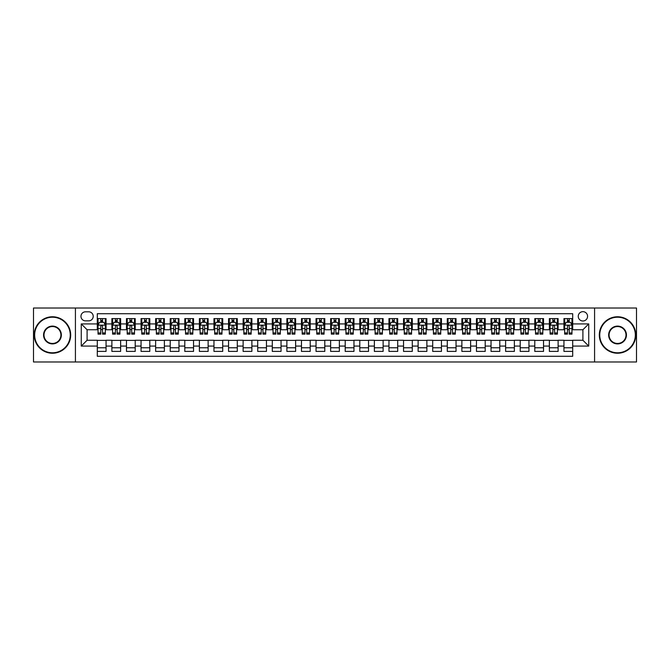 <?xml version="1.0" encoding="UTF-8"?>
<svg xmlns="http://www.w3.org/2000/svg" width="670" height="670" viewBox="0 0 670 670"><rect width="100%" height="100%" fill="white"/><g stroke="black" fill="none" stroke-linecap="round" stroke-linejoin="round"><path stroke-width="1" d="M582.908 311.667A4.665 4.665 0 0 0 578.244 316.332A4.665 4.665 0 0 0 582.908 320.997A4.665 4.665 0 0 0 587.573 316.332A4.665 4.665 0 0 0 582.908 311.667M594.575 361.976L636.5 361.976L636.5 308.024L594.575 308.024L594.575 361.976L75.425 361.976L75.425 308.024L33.5 308.024L33.5 361.976L75.425 361.976M572.699 318.593L563.947 318.593L563.947 323.92L558.118 323.92L558.118 329.749L563.947 329.749L563.947 323.92M558.118 323.92L558.118 318.593L549.367 318.593L549.367 323.92L543.538 323.92L543.538 329.749L549.367 329.749L549.367 323.92M543.538 323.92L543.538 318.593L534.786 318.593L534.786 323.92L528.948 323.92L528.948 329.749L534.786 329.749L534.786 323.92M528.948 323.92L528.948 318.593L520.205 318.593L520.205 323.92L514.367 323.92L514.367 329.749L520.205 329.749L520.205 323.92M514.367 323.92L514.367 318.593L505.616 318.593L505.616 323.92L499.786 323.92L499.786 329.749L505.616 329.749L505.616 323.92M499.786 323.92L499.786 318.593L491.035 318.593L491.035 323.92L485.206 323.92L485.206 329.749L491.035 329.749L491.035 323.92M485.206 323.92L485.206 318.593L476.454 318.593L476.454 323.92L470.616 323.92L470.616 329.749L476.454 329.749L476.454 323.92M470.616 323.92L470.616 318.593L461.873 318.593L461.873 323.92L456.036 323.92L456.036 329.749L461.873 329.749L461.873 323.92M456.036 323.92L456.036 318.593L447.284 318.593L447.284 323.92L441.455 323.92L441.455 329.749L447.284 329.749L447.284 323.92M441.455 323.92L441.455 318.593L432.703 318.593L432.703 323.92L426.874 323.92L426.874 329.749L432.703 329.749L432.703 323.92M426.874 323.92L426.874 318.593L418.122 318.593L418.122 323.92L412.293 323.92L412.293 329.749L418.122 329.749L418.122 323.92M412.293 323.92L412.293 318.593L403.541 318.593L403.541 323.92L397.704 323.92L397.704 329.749L403.541 329.749L403.541 323.92M397.704 323.92L397.704 318.593L388.96 318.593L388.96 323.92L383.123 323.92L383.123 329.749L388.96 329.749L388.96 323.92M383.123 323.92L383.123 318.593L374.371 318.593L374.371 323.92L368.542 323.92L368.542 329.749L374.371 329.749L374.371 323.92M368.542 323.92L368.542 318.593L359.79 318.593L359.79 323.92L353.961 323.92L353.961 329.749L359.79 329.749L359.79 323.92M353.961 323.92L353.961 318.593L345.209 318.593L345.209 323.92L339.372 323.92L339.372 329.749L345.209 329.749L345.209 323.92M339.372 323.92L339.372 318.593L330.628 318.593L330.628 323.92L324.791 323.92L324.791 329.749L330.628 329.749L330.628 323.92M324.791 323.92L324.791 318.593L316.039 318.593L316.039 323.92L310.21 323.92L310.21 329.749L316.039 329.749L316.039 323.92M310.21 323.92L310.21 318.593L301.458 318.593L301.458 323.92L295.629 323.92L295.629 329.749L301.458 329.749L301.458 323.92M295.629 323.92L295.629 318.593L286.877 318.593L286.877 323.92L281.04 323.92L281.04 329.749L286.877 329.749L286.877 323.92M281.04 323.92L281.04 318.593L272.296 318.593L272.296 323.92L266.459 323.92L266.459 329.749L272.296 329.749L272.296 323.92M266.459 323.92L266.459 318.593L257.707 318.593L257.707 323.92L251.878 323.92L251.878 329.749L257.707 329.749L257.707 323.92M251.878 323.92L251.878 318.593L243.126 318.593L243.126 323.92L237.297 323.92L237.297 329.749L243.126 329.749L243.126 323.92M237.297 323.92L237.297 318.593L228.545 318.593L228.545 323.92L222.716 323.92L222.716 329.749L228.545 329.749L228.545 323.92M222.716 323.92L222.716 318.593L213.964 318.593L213.964 323.92L208.127 323.92L208.127 329.749L213.964 329.749L213.964 323.92M208.127 323.92L208.127 318.593L199.384 318.593L199.384 323.92L193.546 323.92L193.546 329.749L199.384 329.749L199.384 323.92M193.546 323.92L193.546 318.593L184.794 318.593L184.794 323.92L178.965 323.92L178.965 329.749L184.794 329.749L184.794 323.92M178.965 323.92L178.965 318.593L170.214 318.593L170.214 323.92L164.385 323.92L164.385 329.749L170.214 329.749L170.214 323.92M164.385 323.92L164.385 318.593L155.633 318.593L155.633 323.92L149.795 323.92L149.795 329.749L155.633 329.749L155.633 323.92M149.795 323.92L149.795 318.593L141.052 318.593L141.052 323.92L135.214 323.92L135.214 329.749L141.052 329.749L141.052 323.92M135.214 323.92L135.214 318.593L126.463 318.593L126.463 323.92L120.633 323.92L120.633 329.749L126.463 329.749L126.463 323.92M120.633 323.92L120.633 318.593L111.882 318.593L111.882 329.749L106.053 329.749L106.053 318.593L97.301 318.593M97.301 351.407L106.053 351.407L106.053 340.251L111.882 340.251L111.882 351.407L120.633 351.407L120.633 340.251L126.463 340.251L126.463 346.08L120.633 346.08M126.463 346.08L126.463 351.407L135.214 351.407L135.214 340.251L141.052 340.251L141.052 346.08L135.214 346.08M141.052 346.08L141.052 351.407L149.795 351.407L149.795 340.251L155.633 340.251L155.633 346.08L149.795 346.08M155.633 346.08L155.633 351.407L164.385 351.407L164.385 340.251L170.214 340.251L170.214 346.08L164.385 346.08M170.214 346.08L170.214 351.407L178.965 351.407L178.965 340.251L184.794 340.251L184.794 346.08L178.965 346.08M184.794 346.08L184.794 351.407L193.546 351.407L193.546 340.251L199.384 340.251L199.384 346.08L193.546 346.08M199.384 346.08L199.384 351.407L208.127 351.407L208.127 340.251L213.964 340.251L213.964 346.08L208.127 346.08M213.964 346.08L213.964 351.407L222.716 351.407L222.716 340.251L228.545 340.251L228.545 346.08L222.716 346.08M228.545 346.08L228.545 351.407L237.297 351.407L237.297 340.251L243.126 340.251L243.126 346.08L237.297 346.08M243.126 346.08L243.126 351.407L251.878 351.407L251.878 340.251L257.707 340.251L257.707 346.08L251.878 346.08M257.707 346.08L257.707 351.407L266.459 351.407L266.459 340.251L272.296 340.251L272.296 346.08L266.459 346.08M272.296 346.08L272.296 351.407L281.04 351.407L281.04 340.251L286.877 340.251L286.877 346.08L281.04 346.08M286.877 346.08L286.877 351.407L295.629 351.407L295.629 340.251L301.458 340.251L301.458 346.08L295.629 346.08M301.458 346.08L301.458 351.407L310.21 351.407L310.21 340.251L316.039 340.251L316.039 346.08L310.21 346.08M316.039 346.08L316.039 351.407L324.791 351.407L324.791 340.251L330.628 340.251L330.628 346.08L324.791 346.08M330.628 346.08L330.628 351.407L339.372 351.407L339.372 340.251L345.209 340.251L345.209 346.08L339.372 346.08M345.209 346.08L345.209 351.407L353.961 351.407L353.961 340.251L359.79 340.251L359.79 346.08L353.961 346.08M359.79 346.08L359.79 351.407L368.542 351.407L368.542 340.251L374.371 340.251L374.371 346.08L368.542 346.08M374.371 346.08L374.371 351.407L383.123 351.407L383.123 340.251L388.96 340.251L388.96 346.08L383.123 346.08M388.96 346.08L388.96 351.407L397.704 351.407L397.704 340.251L403.541 340.251L403.541 346.08L397.704 346.08M403.541 346.08L403.541 351.407L412.293 351.407L412.293 340.251L418.122 340.251L418.122 346.08L412.293 346.08M418.122 346.08L418.122 351.407L426.874 351.407L426.874 340.251L432.703 340.251L432.703 346.08L426.874 346.08M432.703 346.08L432.703 351.407L441.455 351.407L441.455 340.251L447.284 340.251L447.284 346.08L441.455 346.08M447.284 346.08L447.284 351.407L456.036 351.407L456.036 340.251L461.873 340.251L461.873 346.08L456.036 346.08M461.873 346.08L461.873 351.407L470.616 351.407L470.616 340.251L476.454 340.251L476.454 346.08L470.616 346.08M476.454 346.08L476.454 351.407L485.206 351.407L485.206 340.251L491.035 340.251L491.035 346.08L485.206 346.08M491.035 346.08L491.035 351.407L499.786 351.407L499.786 340.251L505.616 340.251L505.616 346.08L499.786 346.08M505.616 346.08L505.616 351.407L514.367 351.407L514.367 340.251L520.205 340.251L520.205 346.08L514.367 346.08M520.205 346.08L520.205 351.407L528.948 351.407L528.948 340.251L534.786 340.251L534.786 346.08L528.948 346.08M534.786 346.08L534.786 351.407L543.538 351.407L543.538 340.251L549.367 340.251L549.367 346.08L543.538 346.08M549.367 346.08L549.367 351.407L558.118 351.407L558.118 340.251L563.947 340.251L563.947 346.08L558.118 346.08M85.484 320.855L88.7 320.855A4.523 4.523 0 0 0 93.214 316.332A4.523 4.523 0 0 0 88.7 311.81L85.484 311.81A4.523 4.523 0 0 0 80.97 316.332A4.523 4.523 0 0 0 85.484 320.855M594.575 308.024L75.425 308.024M572.699 323.92L572.699 313.711L97.301 313.711L97.301 329.749L87.092 329.749L87.092 340.251L97.301 340.251L97.301 356.289L572.699 356.289L572.699 340.251L582.908 340.251L582.908 329.749L572.699 329.749L572.699 323.92L588.737 323.92L588.737 346.08L572.699 346.08M97.301 346.08L81.263 346.08L81.263 323.92L97.301 323.92M563.947 346.08L563.947 351.407L572.699 351.407M97.301 322.236L98.029 322.236M100.802 322.236L102.552 322.236M105.324 322.236L106.053 322.236M97.301 329.606L98.029 329.606M100.802 329.606L102.552 329.606M105.324 329.606L106.053 329.606M97.301 340.394L106.053 340.394M97.301 347.764L106.053 347.764M111.882 329.606L112.61 329.606M115.382 329.606L117.133 329.606M119.905 329.606L120.633 329.606M111.882 322.236L112.61 322.236M115.382 322.236L117.133 322.236M119.905 322.236L120.633 322.236M111.882 340.394L120.633 340.394M111.882 347.764L120.633 347.764M126.463 340.394L135.214 340.394M126.463 347.764L135.214 347.764M126.463 322.236L127.191 322.236M129.963 322.236L131.714 322.236M134.486 322.236L135.214 322.236M126.463 329.606L127.191 329.606M129.963 329.606L131.714 329.606M134.486 329.606L135.214 329.606M141.052 340.394L149.795 340.394M141.052 347.764L149.795 347.764M141.052 322.236L141.78 322.236M144.544 322.236L146.294 322.236M149.067 322.236L149.795 322.236M141.052 329.606L141.78 329.606M144.544 329.606L146.294 329.606M149.067 329.606L149.795 329.606M155.633 340.394L164.385 340.394M155.633 347.764L164.385 347.764M155.633 322.236L156.361 322.236M159.133 322.236L160.884 322.236M163.656 322.236L164.385 322.236M155.633 329.606L156.361 329.606M159.133 329.606L160.884 329.606M163.656 329.606L164.385 329.606M170.214 340.394L178.965 340.394M170.214 347.764L178.965 347.764M170.214 322.236L170.942 322.236M173.714 322.236L175.465 322.236M178.237 322.236L178.965 322.236M170.214 329.606L170.942 329.606M173.714 329.606L175.465 329.606M178.237 329.606L178.965 329.606M184.794 340.394L193.546 340.394M184.794 347.764L193.546 347.764M184.794 322.236L185.523 322.236M188.295 322.236L190.046 322.236M192.818 322.236L193.546 322.236M184.794 329.606L185.523 329.606M188.295 329.606L190.046 329.606M192.818 329.606L193.546 329.606M199.384 340.394L208.127 340.394M199.384 347.764L208.127 347.764M199.384 322.236L200.112 322.236M202.876 322.236L204.626 322.236M207.398 322.236L208.127 322.236M199.384 329.606L200.112 329.606M202.876 329.606L204.626 329.606M207.398 329.606L208.127 329.606M213.964 340.394L222.716 340.394M213.964 347.764L222.716 347.764M213.964 322.236L214.693 322.236M217.465 322.236L219.216 322.236M221.979 322.236L222.716 322.236M213.964 329.606L214.693 329.606M217.465 329.606L219.216 329.606M221.979 329.606L222.716 329.606M228.545 340.394L237.297 340.394M228.545 347.764L237.297 347.764M228.545 322.236L229.274 322.236M232.046 322.236L233.797 322.236M236.569 322.236L237.297 322.236M228.545 329.606L229.274 329.606M232.046 329.606L233.797 329.606M236.569 329.606L237.297 329.606M243.126 340.394L251.878 340.394M243.126 347.764L251.878 347.764M243.126 322.236L243.855 322.236M246.627 322.236L248.377 322.236M251.149 322.236L251.878 322.236M243.126 329.606L243.855 329.606M246.627 329.606L248.377 329.606M251.149 329.606L251.878 329.606M257.707 340.394L266.459 340.394M257.707 347.764L266.459 347.764M257.707 322.236L258.444 322.236M261.208 322.236L262.958 322.236M265.73 322.236L266.459 322.236M257.707 329.606L258.444 329.606M261.208 329.606L262.958 329.606M265.73 329.606L266.459 329.606M272.296 340.394L281.04 340.394M272.296 347.764L281.04 347.764M272.296 322.236L273.025 322.236M275.797 322.236L277.548 322.236M280.311 322.236L281.04 322.236M272.296 329.606L273.025 329.606M275.797 329.606L277.548 329.606M280.311 329.606L281.04 329.606M286.877 340.394L295.629 340.394M286.877 347.764L295.629 347.764M286.877 322.236L287.606 322.236M290.378 322.236L292.128 322.236M294.901 322.236L295.629 322.236M286.877 329.606L287.606 329.606M290.378 329.606L292.128 329.606M294.901 329.606L295.629 329.606M301.458 340.394L310.21 340.394M301.458 347.764L310.21 347.764M301.458 322.236L302.187 322.236M304.959 322.236L306.709 322.236M309.481 322.236L310.21 322.236M301.458 329.606L302.187 329.606M304.959 329.606L306.709 329.606M309.481 329.606L310.21 329.606M316.039 340.394L324.791 340.394M316.039 347.764L324.791 347.764M316.039 322.236L316.768 322.236M319.54 322.236L321.29 322.236M324.062 322.236L324.791 322.236M316.039 329.606L316.768 329.606M319.54 329.606L321.29 329.606M324.062 329.606L324.791 329.606M330.628 340.394L339.372 340.394M330.628 347.764L339.372 347.764M330.628 322.236L331.357 322.236M334.129 322.236L335.871 322.236M338.643 322.236L339.372 322.236M330.628 329.606L331.357 329.606M334.129 329.606L335.871 329.606M338.643 329.606L339.372 329.606M345.209 340.394L353.961 340.394M345.209 347.764L353.961 347.764M345.209 322.236L345.938 322.236M348.71 322.236L350.46 322.236M353.232 322.236L353.961 322.236M345.209 329.606L345.938 329.606M348.71 329.606L350.46 329.606M353.232 329.606L353.961 329.606M359.79 340.394L368.542 340.394M359.79 347.764L368.542 347.764M359.79 322.236L360.519 322.236M363.291 322.236L365.041 322.236M367.813 322.236L368.542 322.236M359.79 329.606L360.519 329.606M363.291 329.606L365.041 329.606M367.813 329.606L368.542 329.606M374.371 340.394L383.123 340.394M374.371 347.764L383.123 347.764M374.371 322.236L375.099 322.236M377.872 322.236L379.622 322.236M382.394 322.236L383.123 322.236M374.371 329.606L375.099 329.606M377.872 329.606L379.622 329.606M382.394 329.606L383.123 329.606M388.96 340.394L397.704 340.394M388.96 347.764L397.704 347.764M388.96 322.236L389.689 322.236M392.453 322.236L394.203 322.236M396.975 322.236L397.704 322.236M388.96 329.606L389.689 329.606M392.453 329.606L394.203 329.606M396.975 329.606L397.704 329.606M403.541 340.394L412.293 340.394M403.541 347.764L412.293 347.764M403.541 322.236L404.27 322.236M407.042 322.236L408.792 322.236M411.556 322.236L412.293 322.236M403.541 329.606L404.27 329.606M407.042 329.606L408.792 329.606M411.556 329.606L412.293 329.606M418.122 340.394L426.874 340.394M418.122 347.764L426.874 347.764M418.122 322.236L418.851 322.236M421.623 322.236L423.373 322.236M426.145 322.236L426.874 322.236M418.122 329.606L418.851 329.606M421.623 329.606L423.373 329.606M426.145 329.606L426.874 329.606M432.703 340.394L441.455 340.394M432.703 347.764L441.455 347.764M432.703 322.236L433.431 322.236M436.204 322.236L437.954 322.236M440.726 322.236L441.455 322.236M432.703 329.606L433.431 329.606M436.204 329.606L437.954 329.606M440.726 329.606L441.455 329.606M447.284 340.394L456.036 340.394M447.284 347.764L456.036 347.764M447.284 322.236L448.021 322.236M450.784 322.236L452.535 322.236M455.307 322.236L456.036 322.236M447.284 329.606L448.021 329.606M450.784 329.606L452.535 329.606M455.307 329.606L456.036 329.606M461.873 340.394L470.616 340.394M461.873 347.764L470.616 347.764M461.873 322.236L462.602 322.236M465.374 322.236L467.124 322.236M469.888 322.236L470.616 322.236M461.873 329.606L462.602 329.606M465.374 329.606L467.124 329.606M469.888 329.606L470.616 329.606M476.454 340.394L485.206 340.394M476.454 347.764L485.206 347.764M476.454 322.236L477.182 322.236M479.955 322.236L481.705 322.236M484.477 322.236L485.206 322.236M476.454 329.606L477.182 329.606M479.955 329.606L481.705 329.606M484.477 329.606L485.206 329.606M491.035 340.394L499.786 340.394M491.035 347.764L499.786 347.764M491.035 322.236L491.763 322.236M494.535 322.236L496.286 322.236M499.058 322.236L499.786 322.236M491.035 329.606L491.763 329.606M494.535 329.606L496.286 329.606M499.058 329.606L499.786 329.606M505.616 340.394L514.367 340.394M505.616 347.764L514.367 347.764M505.616 322.236L506.344 322.236M509.116 322.236L510.867 322.236M513.639 322.236L514.367 322.236M505.616 329.606L506.344 329.606M509.116 329.606L510.867 329.606M513.639 329.606L514.367 329.606M520.205 340.394L528.948 340.394M520.205 347.764L528.948 347.764M520.205 322.236L520.933 322.236M523.706 322.236L525.456 322.236M528.22 322.236L528.948 322.236M520.205 329.606L520.933 329.606M523.706 329.606L525.456 329.606M528.22 329.606L528.948 329.606M534.786 340.394L543.538 340.394M534.786 347.764L543.538 347.764M534.786 322.236L535.514 322.236M538.286 322.236L540.037 322.236M542.809 322.236L543.538 322.236M534.786 329.606L535.514 329.606M538.286 329.606L540.037 329.606M542.809 329.606L543.538 329.606M549.367 340.394L558.118 340.394M549.367 347.764L558.118 347.764M549.367 322.236L550.095 322.236M552.867 322.236L554.618 322.236M557.39 322.236L558.118 322.236M549.367 329.606L550.095 329.606M552.867 329.606L554.618 329.606M557.39 329.606L558.118 329.606M563.947 340.394L572.699 340.394M563.947 347.764L572.699 347.764M563.947 322.236L564.676 322.236M567.448 322.236L569.198 322.236M571.971 322.236L572.699 322.236M563.947 329.606L564.676 329.606M567.448 329.606L569.198 329.606M571.971 329.606L572.699 329.606M87.092 329.749L81.263 323.92M87.092 340.251L81.263 346.08M588.737 323.92L582.908 329.749M588.737 346.08L582.908 340.251M102.552 320.486L100.802 320.486M105.324 332.94L102.552 332.94L102.552 334.129L105.324 334.129L105.324 325.226L103.858 322.312L99.487 322.312L98.029 325.226L98.029 334.129L100.802 334.129L100.802 332.94L98.029 332.94M98.029 325.226L98.029 318.593M105.324 325.226L105.324 318.593M100.802 322.312L100.802 318.593M102.552 318.593L102.552 322.312M102.552 332.94L102.552 326.324C101.966 325.201 101.388 325.201 100.802 326.324L100.802 332.94M52.461 317.212A17.788 17.788 0 0 0 34.664 335A17.788 17.788 0 0 0 52.461 352.788A17.788 17.788 0 0 0 70.249 335A17.788 17.788 0 0 0 52.461 317.212M52.461 353.232A18.232 18.232 0 0 1 34.229 335A18.232 18.232 0 0 1 52.461 316.768A18.232 18.232 0 0 1 70.685 335A18.232 18.232 0 0 1 52.461 353.232M52.461 326.106A8.894 8.894 0 0 1 61.355 335A8.894 8.894 0 0 1 52.461 343.894A8.894 8.894 0 0 1 43.558 335A8.894 8.894 0 0 1 52.461 326.106M52.461 343.459A8.459 8.459 0 0 0 60.92 335A8.459 8.459 0 0 0 52.461 326.541A8.459 8.459 0 0 0 44.002 335A8.459 8.459 0 0 0 52.461 343.459M617.539 317.212A17.788 17.788 0 0 0 599.75 335A17.788 17.788 0 0 0 617.539 352.788A17.788 17.788 0 0 0 635.336 335A17.788 17.788 0 0 0 617.539 317.212M617.539 353.232A18.232 18.232 0 0 1 599.315 335A18.232 18.232 0 0 1 617.539 316.768A18.232 18.232 0 0 1 635.771 335A18.232 18.232 0 0 1 617.539 353.232M617.539 326.106A8.894 8.894 0 0 1 626.442 335A8.894 8.894 0 0 1 617.539 343.894A8.894 8.894 0 0 1 608.645 335A8.894 8.894 0 0 1 617.539 326.106M617.539 343.459A8.459 8.459 0 0 0 625.998 335A8.459 8.459 0 0 0 617.539 326.541A8.459 8.459 0 0 0 609.08 335A8.459 8.459 0 0 0 617.539 343.459M117.133 320.486L115.382 320.486M119.905 332.94L117.133 332.94L117.133 334.129L119.905 334.129L119.905 325.226L118.448 322.312L114.067 322.312L112.61 325.226L112.61 334.129L115.382 334.129L115.382 332.94L112.61 332.94M112.61 325.226L112.61 318.593M119.905 325.226L119.905 318.593M115.382 322.312L115.382 318.593M117.133 318.593L117.133 322.312M117.133 332.94L117.133 326.324C116.546 325.201 115.969 325.201 115.382 326.324L115.382 332.94M131.714 320.486L129.963 320.486M134.486 332.94L131.714 332.94L131.714 334.129L134.486 334.129L134.486 325.226L133.029 322.312L128.657 322.312L127.191 325.226L127.191 334.129L129.963 334.129L129.963 332.94L127.191 332.94M127.191 325.226L127.191 318.593M134.486 325.226L134.486 318.593M129.963 322.312L129.963 318.593M131.714 318.593L131.714 322.312M131.714 332.94L131.714 326.324C131.136 325.201 130.549 325.201 129.963 326.324L129.963 332.94M146.294 320.486L144.544 320.486M149.067 332.94L146.294 332.94L146.294 334.129L149.067 334.129L149.067 325.226L147.609 322.312L143.238 322.312L141.78 325.226L141.78 334.129L144.544 334.129L144.544 332.94L141.78 332.94M141.78 325.226L141.78 318.593M149.067 325.226L149.067 318.593M144.544 322.312L144.544 318.593M146.294 318.593L146.294 322.312M146.294 332.94L146.294 326.324C145.717 325.201 145.13 325.201 144.544 326.324L144.544 332.94M160.884 320.486L159.133 320.486M163.656 332.94L160.884 332.94L160.884 334.129L163.656 334.129L163.656 325.226L162.19 322.312L157.819 322.312L156.361 325.226L156.361 334.129L159.133 334.129L159.133 332.94L156.361 332.94M156.361 325.226L156.361 318.593M163.656 325.226L163.656 318.593M159.133 322.312L159.133 318.593M160.884 318.593L160.884 322.312M160.884 332.94L160.884 326.324C160.298 325.201 159.711 325.201 159.133 326.324L159.133 332.94M175.465 320.486L173.714 320.486M178.237 332.94L175.465 332.94L175.465 334.129L178.237 334.129L178.237 325.226L176.78 322.312L172.399 322.312L170.942 325.226L170.942 334.129L173.714 334.129L173.714 332.94L170.942 332.94M170.942 325.226L170.942 318.593M178.237 325.226L178.237 318.593M173.714 322.312L173.714 318.593M175.465 318.593L175.465 322.312M175.465 332.94L175.465 326.324C174.878 325.201 174.3 325.201 173.714 326.324L173.714 332.94M190.046 320.486L188.295 320.486M192.818 332.94L190.046 332.94L190.046 334.129L192.818 334.129L192.818 325.226L191.36 322.312L186.98 322.312L185.523 325.226L185.523 334.129L188.295 334.129L188.295 332.94L185.523 332.94M185.523 325.226L185.523 318.593M192.818 325.226L192.818 318.593M188.295 322.312L188.295 318.593M190.046 318.593L190.046 322.312M190.046 332.94L190.046 326.324C189.468 325.201 188.881 325.201 188.295 326.324L188.295 332.94M204.626 320.486L202.876 320.486M207.398 332.94L204.626 332.94L204.626 334.129L207.398 334.129L207.398 325.226L205.941 322.312L201.57 322.312L200.112 325.226L200.112 334.129L202.876 334.129L202.876 332.94L200.112 332.94M200.112 325.226L200.112 318.593M207.398 325.226L207.398 318.593M202.876 322.312L202.876 318.593M204.626 318.593L204.626 322.312M204.626 332.94L204.626 326.324C204.048 325.201 203.462 325.201 202.876 326.324L202.876 332.94M219.216 320.486L217.465 320.486M221.979 332.94L219.216 332.94L219.216 334.129L221.979 334.129L221.979 325.226L220.522 322.312L216.15 322.312L214.693 325.226L214.693 334.129L217.465 334.129L217.465 332.94L214.693 332.94M214.693 325.226L214.693 318.593M221.979 325.226L221.979 318.593M217.465 322.312L217.465 318.593M219.216 318.593L219.216 322.312M219.216 332.94L219.216 326.324C218.629 325.201 218.043 325.201 217.465 326.324L217.465 332.94M233.797 320.486L232.046 320.486M236.569 332.94L233.797 332.94L233.797 334.129L236.569 334.129L236.569 325.226L235.111 322.312L230.731 322.312L229.274 325.226L229.274 334.129L232.046 334.129L232.046 332.94L229.274 332.94M229.274 325.226L229.274 318.593M236.569 325.226L236.569 318.593M232.046 322.312L232.046 318.593M233.797 318.593L233.797 322.312M233.797 332.94L233.797 326.324C233.21 325.201 232.632 325.201 232.046 326.324L232.046 332.94M248.377 320.486L246.627 320.486M251.149 332.94L248.377 332.94L248.377 334.129L251.149 334.129L251.149 325.226L249.692 322.312L245.312 322.312L243.855 325.226L243.855 334.129L246.627 334.129L246.627 332.94L243.855 332.94M243.855 325.226L243.855 318.593M251.149 325.226L251.149 318.593M246.627 322.312L246.627 318.593M248.377 318.593L248.377 322.312M248.377 332.94L248.377 326.324C247.799 325.201 247.213 325.201 246.627 326.324L246.627 332.94M262.958 320.486L261.208 320.486M265.73 332.94L262.958 332.94L262.958 334.129L265.73 334.129L265.73 325.226L264.273 322.312L259.901 322.312L258.444 325.226L258.444 334.129L261.208 334.129L261.208 332.94L258.444 332.94M258.444 325.226L258.444 318.593M265.73 325.226L265.73 318.593M261.208 322.312L261.208 318.593M262.958 318.593L262.958 322.312M262.958 332.94L262.958 326.324C262.38 325.201 261.794 325.201 261.208 326.324L261.208 332.94M277.548 320.486L275.797 320.486M280.311 332.94L277.548 332.94L277.548 334.129L280.311 334.129L280.311 325.226L278.854 322.312L274.482 322.312L273.025 325.226L273.025 334.129L275.797 334.129L275.797 332.94L273.025 332.94M273.025 325.226L273.025 318.593M280.311 325.226L280.311 318.593M275.797 322.312L275.797 318.593M277.548 318.593L277.548 322.312M277.548 332.94L277.548 326.324C276.961 325.201 276.375 325.201 275.797 326.324L275.797 332.94M292.128 320.486L290.378 320.486M294.901 332.94L292.128 332.94L292.128 334.129L294.901 334.129L294.901 325.226L293.435 322.312L289.063 322.312L287.606 325.226L287.606 334.129L290.378 334.129L290.378 332.94L287.606 332.94M287.606 325.226L287.606 318.593M294.901 325.226L294.901 318.593M290.378 322.312L290.378 318.593M292.128 318.593L292.128 322.312M292.128 332.94L292.128 326.324C291.542 325.201 290.964 325.201 290.378 326.324L290.378 332.94M306.709 320.486L304.959 320.486M309.481 332.94L306.709 332.94L306.709 334.129L309.481 334.129L309.481 325.226L308.024 322.312L303.644 322.312L302.187 325.226L302.187 334.129L304.959 334.129L304.959 332.94L302.187 332.94M302.187 325.226L302.187 318.593M309.481 325.226L309.481 318.593M304.959 322.312L304.959 318.593M306.709 318.593L306.709 322.312M306.709 332.94L306.709 326.324C306.123 325.201 305.545 325.201 304.959 326.324L304.959 332.94M321.29 320.486L319.54 320.486M324.062 332.94L321.29 332.94L321.29 334.129L324.062 334.129L324.062 325.226L322.605 322.312L318.233 322.312L316.768 325.226L316.768 334.129L319.54 334.129L319.54 332.94L316.768 332.94M316.768 325.226L316.768 318.593M324.062 325.226L324.062 318.593M319.54 322.312L319.54 318.593M321.29 318.593L321.29 322.312M321.29 332.94L321.29 326.324C320.712 325.201 320.126 325.201 319.54 326.324L319.54 332.94M335.871 320.486L334.129 320.486M338.643 332.94L335.871 332.94L335.871 334.129L338.643 334.129L338.643 325.226L337.186 322.312L332.814 322.312L331.357 325.226L331.357 334.129L334.129 334.129L334.129 332.94L331.357 332.94M331.357 325.226L331.357 318.593M338.643 325.226L338.643 318.593M334.129 322.312L334.129 318.593M335.871 318.593L335.871 322.312M335.871 332.94L335.871 326.324C335.293 325.201 334.707 325.201 334.129 326.324L334.129 332.94M350.46 320.486L348.71 320.486M353.232 332.94L350.46 332.94L350.46 334.129L353.232 334.129L353.232 325.226L351.767 322.312L347.395 322.312L345.938 325.226L345.938 334.129L348.71 334.129L348.71 332.94L345.938 332.94M345.938 325.226L345.938 318.593M353.232 325.226L353.232 318.593M348.71 322.312L348.71 318.593M350.46 318.593L350.46 322.312M350.46 332.94L350.46 326.324C349.874 325.201 349.296 325.201 348.71 326.324L348.71 332.94M365.041 320.486L363.291 320.486M367.813 332.94L365.041 332.94L365.041 334.129L367.813 334.129L367.813 325.226L366.356 322.312L361.976 322.312L360.519 325.226L360.519 334.129L363.291 334.129L363.291 332.94L360.519 332.94M360.519 325.226L360.519 318.593M367.813 325.226L367.813 318.593M363.291 322.312L363.291 318.593M365.041 318.593L365.041 322.312M365.041 332.94L365.041 326.324C364.455 325.201 363.877 325.201 363.291 326.324L363.291 332.94M379.622 320.486L377.872 320.486M382.394 332.94L379.622 332.94L379.622 334.129L382.394 334.129L382.394 325.226L380.937 322.312L376.565 322.312L375.099 325.226L375.099 334.129L377.872 334.129L377.872 332.94L375.099 332.94M375.099 325.226L375.099 318.593M382.394 325.226L382.394 318.593M377.872 322.312L377.872 318.593M379.622 318.593L379.622 322.312M379.622 332.94L379.622 326.324C379.044 325.201 378.458 325.201 377.872 326.324L377.872 332.94M394.203 320.486L392.453 320.486M396.975 332.94L394.203 332.94L394.203 334.129L396.975 334.129L396.975 325.226L395.518 322.312L391.146 322.312L389.689 325.226L389.689 334.129L392.453 334.129L392.453 332.94L389.689 332.94M389.689 325.226L389.689 318.593M396.975 325.226L396.975 318.593M392.453 322.312L392.453 318.593M394.203 318.593L394.203 322.312M394.203 332.94L394.203 326.324C393.625 325.201 393.039 325.201 392.453 326.324L392.453 332.94M408.792 320.486L407.042 320.486M411.556 332.94L408.792 332.94L408.792 334.129L411.556 334.129L411.556 325.226L410.099 322.312L405.727 322.312L404.27 325.226L404.27 334.129L407.042 334.129L407.042 332.94L404.27 332.94M404.27 325.226L404.27 318.593M411.556 325.226L411.556 318.593M407.042 322.312L407.042 318.593M408.792 318.593L408.792 322.312M408.792 332.94L408.792 326.324C408.206 325.201 407.62 325.201 407.042 326.324L407.042 332.94M423.373 320.486L421.623 320.486M426.145 332.94L423.373 332.94L423.373 334.129L426.145 334.129L426.145 325.226L424.688 322.312L420.308 322.312L418.851 325.226L418.851 334.129L421.623 334.129L421.623 332.94L418.851 332.94M418.851 325.226L418.851 318.593M426.145 325.226L426.145 318.593M421.623 322.312L421.623 318.593M423.373 318.593L423.373 322.312M423.373 332.94L423.373 326.324C422.787 325.201 422.209 325.201 421.623 326.324L421.623 332.94M437.954 320.486L436.204 320.486M440.726 332.94L437.954 332.94L437.954 334.129L440.726 334.129L440.726 325.226L439.269 322.312L434.889 322.312L433.431 325.226L433.431 334.129L436.204 334.129L436.204 332.94L433.431 332.94M433.431 325.226L433.431 318.593M440.726 325.226L440.726 318.593M436.204 322.312L436.204 318.593M437.954 318.593L437.954 322.312M437.954 332.94L437.954 326.324C437.376 325.201 436.79 325.201 436.204 326.324L436.204 332.94M452.535 320.486L450.784 320.486M455.307 332.94L452.535 332.94L452.535 334.129L455.307 334.129L455.307 325.226L453.85 322.312L449.478 322.312L448.021 325.226L448.021 334.129L450.784 334.129L450.784 332.94L448.021 332.94M448.021 325.226L448.021 318.593M455.307 325.226L455.307 318.593M450.784 322.312L450.784 318.593M452.535 318.593L452.535 322.312M452.535 332.94L452.535 326.324C451.957 325.201 451.371 325.201 450.784 326.324L450.784 332.94M467.124 320.486L465.374 320.486M469.888 332.94L467.124 332.94L467.124 334.129L469.888 334.129L469.888 325.226L468.431 322.312L464.059 322.312L462.602 325.226L462.602 334.129L465.374 334.129L465.374 332.94L462.602 332.94M462.602 325.226L462.602 318.593M469.888 325.226L469.888 318.593M465.374 322.312L465.374 318.593M467.124 318.593L467.124 322.312M467.124 332.94L467.124 326.324C466.538 325.201 465.952 325.201 465.374 326.324L465.374 332.94M481.705 320.486L479.955 320.486M484.477 332.94L481.705 332.94L481.705 334.129L484.477 334.129L484.477 325.226L483.02 322.312L478.64 322.312L477.182 325.226L477.182 334.129L479.955 334.129L479.955 332.94L477.182 332.94M477.182 325.226L477.182 318.593M484.477 325.226L484.477 318.593M479.955 322.312L479.955 318.593M481.705 318.593L481.705 322.312M481.705 332.94L481.705 326.324C481.119 325.201 480.541 325.201 479.955 326.324L479.955 332.94M496.286 320.486L494.535 320.486M499.058 332.94L496.286 332.94L496.286 334.129L499.058 334.129L499.058 325.226L497.601 322.312L493.22 322.312L491.763 325.226L491.763 334.129L494.535 334.129L494.535 332.94L491.763 332.94M491.763 325.226L491.763 318.593M499.058 325.226L499.058 318.593M494.535 322.312L494.535 318.593M496.286 318.593L496.286 322.312M496.286 332.94L496.286 326.324C495.7 325.201 495.122 325.201 494.535 326.324L494.535 332.94M510.867 320.486L509.116 320.486M513.639 332.94L510.867 332.94L510.867 334.129L513.639 334.129L513.639 325.226L512.181 322.312L507.81 322.312L506.344 325.226L506.344 334.129L509.116 334.129L509.116 332.94L506.344 332.94M506.344 325.226L506.344 318.593M513.639 325.226L513.639 318.593M509.116 322.312L509.116 318.593M510.867 318.593L510.867 322.312M510.867 332.94L510.867 326.324C510.289 325.201 509.703 325.201 509.116 326.324L509.116 332.94M525.456 320.486L523.706 320.486M528.22 332.94L525.456 332.94L525.456 334.129L528.22 334.129L528.22 325.226L526.762 322.312L522.391 322.312L520.933 325.226L520.933 334.129L523.706 334.129L523.706 332.94L520.933 332.94M520.933 325.226L520.933 318.593M528.22 325.226L528.22 318.593M523.706 322.312L523.706 318.593M525.456 318.593L525.456 322.312M525.456 332.94L525.456 326.324C524.87 325.201 524.283 325.201 523.706 326.324L523.706 332.94M540.037 320.486L538.286 320.486M542.809 332.94L540.037 332.94L540.037 334.129L542.809 334.129L542.809 325.226L541.343 322.312L536.971 322.312L535.514 325.226L535.514 334.129L538.286 334.129L538.286 332.94L535.514 332.94M535.514 325.226L535.514 318.593M542.809 325.226L542.809 318.593M538.286 322.312L538.286 318.593M540.037 318.593L540.037 322.312M540.037 332.94L540.037 326.324C539.451 325.201 538.873 325.201 538.286 326.324L538.286 332.94M554.618 320.486L552.867 320.486M557.39 332.94L554.618 332.94L554.618 334.129L557.39 334.129L557.39 325.226L555.933 322.312L551.552 322.312L550.095 325.226L550.095 334.129L552.867 334.129L552.867 332.94L550.095 332.94M550.095 325.226L550.095 318.593M557.39 325.226L557.39 318.593M552.867 322.312L552.867 318.593M554.618 318.593L554.618 322.312M554.618 332.94L554.618 326.324C554.031 325.201 553.454 325.201 552.867 326.324L552.867 332.94M569.198 320.486L567.448 320.486M571.971 332.94L569.198 332.94L569.198 334.129L571.971 334.129L571.971 325.226L570.513 322.312L566.142 322.312L564.676 325.226L564.676 334.129L567.448 334.129L567.448 332.94L564.676 332.94M564.676 325.226L564.676 318.593M571.971 325.226L571.971 318.593M567.448 322.312L567.448 318.593M569.198 318.593L569.198 322.312M569.198 332.94L569.198 326.324C568.621 325.201 568.034 325.201 567.448 326.324L567.448 332.94M111.882 346.08L106.053 346.08M111.882 323.92L106.053 323.92M105.282 325.159L98.063 325.159M98.029 323.116L99.085 323.116M104.26 323.116L105.324 323.116M100.802 328.61L98.029 328.61M105.324 328.61L102.552 328.61M102.552 321.416L100.802 321.416M119.863 325.159L112.652 325.159M112.61 323.116L113.666 323.116M118.85 323.116L119.905 323.116M115.382 328.61L112.61 328.61M119.905 328.61L117.133 328.61M117.133 321.416L115.382 321.416M134.452 325.159L127.233 325.159M127.191 323.116L128.255 323.116M133.43 323.116L134.486 323.116M129.963 328.61L127.191 328.61M134.486 328.61L131.714 328.61M131.714 321.416L129.963 321.416M149.033 325.159L141.814 325.159M141.78 323.116L142.836 323.116M148.011 323.116L149.067 323.116M144.544 328.61L141.78 328.61M149.067 328.61L146.294 328.61M146.294 321.416L144.544 321.416M163.614 325.159L156.395 325.159M156.361 323.116L157.417 323.116M162.592 323.116L163.656 323.116M159.133 328.61L156.361 328.61M163.656 328.61L160.884 328.61M160.884 321.416L159.133 321.416M178.195 325.159L170.976 325.159M170.942 323.116L171.997 323.116M177.181 323.116L178.237 323.116M173.714 328.61L170.942 328.61M178.237 328.61L175.465 328.61M175.465 321.416L173.714 321.416M192.784 325.159L185.565 325.159M185.523 323.116L186.587 323.116M191.762 323.116L192.818 323.116M188.295 328.61L185.523 328.61M192.818 328.61L190.046 328.61M190.046 321.416L188.295 321.416M207.365 325.159L200.146 325.159M200.112 323.116L201.167 323.116M206.343 323.116L207.398 323.116M202.876 328.61L200.112 328.61M207.398 328.61L204.626 328.61M204.626 321.416L202.876 321.416M221.946 325.159L214.727 325.159M214.693 323.116L215.748 323.116M220.924 323.116L221.979 323.116M217.465 328.61L214.693 328.61M221.979 328.61L219.216 328.61M219.216 321.416L217.465 321.416M236.527 325.159L229.308 325.159M229.274 323.116L230.329 323.116M235.505 323.116L236.569 323.116M232.046 328.61L229.274 328.61M236.569 328.61L233.797 328.61M233.797 321.416L232.046 321.416M251.116 325.159L243.897 325.159M243.855 323.116L244.918 323.116M250.094 323.116L251.149 323.116M246.627 328.61L243.855 328.61M251.149 328.61L248.377 328.61M248.377 321.416L246.627 321.416M265.697 325.159L258.478 325.159M258.444 323.116L259.499 323.116M264.675 323.116L265.73 323.116M261.208 328.61L258.444 328.61M265.73 328.61L262.958 328.61M262.958 321.416L261.208 321.416M280.278 325.159L273.059 325.159M273.025 323.116L274.08 323.116M279.256 323.116L280.311 323.116M275.797 328.61L273.025 328.61M280.311 328.61L277.548 328.61M277.548 321.416L275.797 321.416M294.859 325.159L287.639 325.159M287.606 323.116L288.661 323.116M293.837 323.116L294.901 323.116M290.378 328.61L287.606 328.61M294.901 328.61L292.128 328.61M292.128 321.416L290.378 321.416M309.44 325.159L302.229 325.159M302.187 323.116L303.242 323.116M308.426 323.116L309.481 323.116M304.959 328.61L302.187 328.61M309.481 328.61L306.709 328.61M306.709 321.416L304.959 321.416M324.029 325.159L316.809 325.159M316.768 323.116L317.831 323.116M323.007 323.116L324.062 323.116M319.54 328.61L316.768 328.61M324.062 328.61L321.29 328.61M321.29 321.416L319.54 321.416M338.61 325.159L331.39 325.159M331.357 323.116L332.412 323.116M337.588 323.116L338.643 323.116M334.129 328.61L331.357 328.61M338.643 328.61L335.871 328.61M335.871 321.416L334.129 321.416M353.191 325.159L345.971 325.159M345.938 323.116L346.993 323.116M352.169 323.116L353.232 323.116M348.71 328.61L345.938 328.61M353.232 328.61L350.46 328.61M350.46 321.416L348.71 321.416M367.771 325.159L360.56 325.159M360.519 323.116L361.574 323.116M366.758 323.116L367.813 323.116M363.291 328.61L360.519 328.61M367.813 328.61L365.041 328.61M365.041 321.416L363.291 321.416M382.361 325.159L375.141 325.159M375.099 323.116L376.163 323.116M381.339 323.116L382.394 323.116M377.872 328.61L375.099 328.61M382.394 328.61L379.622 328.61M379.622 321.416L377.872 321.416M396.942 325.159L389.722 325.159M389.689 323.116L390.744 323.116M395.92 323.116L396.975 323.116M392.453 328.61L389.689 328.61M396.975 328.61L394.203 328.61M394.203 321.416L392.453 321.416M411.522 325.159L404.303 325.159M404.27 323.116L405.325 323.116M410.501 323.116L411.556 323.116M407.042 328.61L404.27 328.61M411.556 328.61L408.792 328.61M408.792 321.416L407.042 321.416M426.103 325.159L418.884 325.159M418.851 323.116L419.906 323.116M425.082 323.116L426.145 323.116M421.623 328.61L418.851 328.61M426.145 328.61L423.373 328.61M423.373 321.416L421.623 321.416M440.693 325.159L433.473 325.159M433.431 323.116L434.495 323.116M439.671 323.116L440.726 323.116M436.204 328.61L433.431 328.61M440.726 328.61L437.954 328.61M437.954 321.416L436.204 321.416M455.273 325.159L448.054 325.159M448.021 323.116L449.076 323.116M454.252 323.116L455.307 323.116M450.784 328.61L448.021 328.61M455.307 328.61L452.535 328.61M452.535 321.416L450.784 321.416M469.854 325.159L462.635 325.159M462.602 323.116L463.657 323.116M468.832 323.116L469.888 323.116M465.374 328.61L462.602 328.61M469.888 328.61L467.124 328.61M467.124 321.416L465.374 321.416M484.435 325.159L477.216 325.159M477.182 323.116L478.238 323.116M483.413 323.116L484.477 323.116M479.955 328.61L477.182 328.61M484.477 328.61L481.705 328.61M481.705 321.416L479.955 321.416M499.024 325.159L491.805 325.159M491.763 323.116L492.819 323.116M498.003 323.116L499.058 323.116M494.535 328.61L491.763 328.61M499.058 328.61L496.286 328.61M496.286 321.416L494.535 321.416M513.605 325.159L506.386 325.159M506.344 323.116L507.408 323.116M512.583 323.116L513.639 323.116M509.116 328.61L506.344 328.61M513.639 328.61L510.867 328.61M510.867 321.416L509.116 321.416M528.186 325.159L520.967 325.159M520.933 323.116L521.989 323.116M527.164 323.116L528.22 323.116M523.706 328.61L520.933 328.61M528.22 328.61L525.456 328.61M525.456 321.416L523.706 321.416M542.767 325.159L535.548 325.159M535.514 323.116L536.569 323.116M541.745 323.116L542.809 323.116M538.286 328.61L535.514 328.61M542.809 328.61L540.037 328.61M540.037 321.416L538.286 321.416M557.348 325.159L550.137 325.159M550.095 323.116L551.15 323.116M556.335 323.116L557.39 323.116M552.867 328.61L550.095 328.61M557.39 328.61L554.618 328.61M554.618 321.416L552.867 321.416M571.937 325.159L564.718 325.159M564.676 323.116L565.74 323.116M570.915 323.116L571.971 323.116M567.448 328.61L564.676 328.61M571.971 328.61L569.198 328.61M569.198 321.416L567.448 321.416"/></g></svg>
